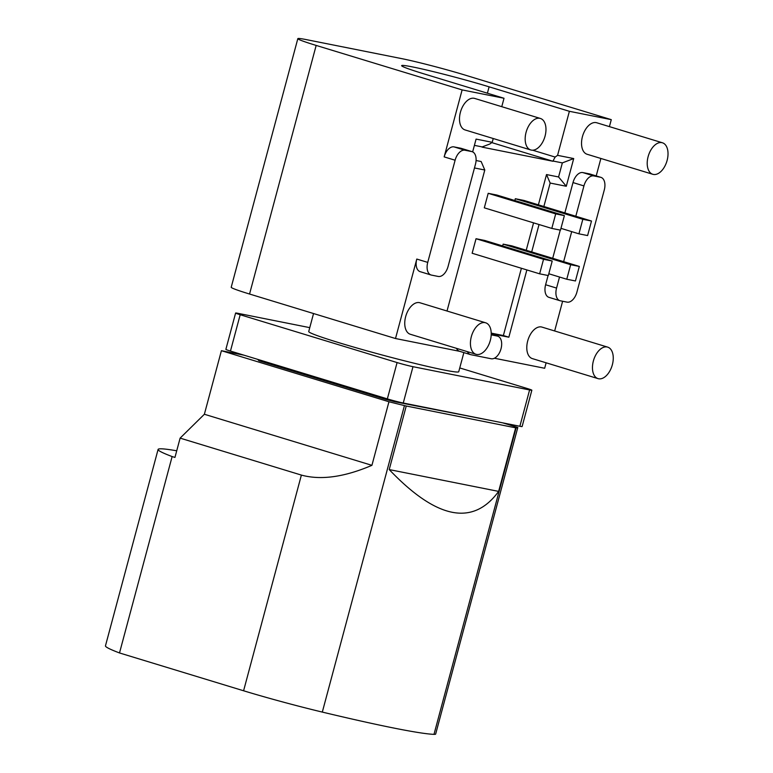 <?xml version="1.0" encoding="UTF-8"?>
<svg xmlns="http://www.w3.org/2000/svg" width="773" height="773" viewBox="0 0 773 773"><rect width="100%" height="100%" fill="white"/><g stroke="black" fill="none" stroke-linecap="round" stroke-linejoin="round"><path stroke-width="1.16" d="M158.088 449.442A161.19 7.595 -165 0 0 172.128 456.563L119.506 652.953A161.19 7.595 -165 0 1 105.466 645.832L158.088 449.442A161.19 7.595 -165 0 1 176.727 450.794M502.682 422.85L517.775 427.45A75.3 3.546 -165 0 1 517.784 427.556L435.653 734.06A75.3 3.546 -165 0 1 433.991 734.35L516.113 427.846A235.311 11.083 -165 0 1 515.668 427.827L406.25 406.009A235.311 11.083 -165 0 1 404.443 405.574A75.3 3.546 -165 0 1 388.954 401.757L221.407 350.691L244.026 355.194M119.506 652.953L243.592 690.772A75.3 3.546 -165 0 0 322.312 712.088A235.311 11.083 15 0 0 433.991 734.35M172.128 456.563L174.949 457.423L180.119 438.127L301.383 475.086L243.592 690.772M560.966 228.354L578.929 233.833L587.606 235.562L591.5 221.03L582.823 219.3L515.32 198.719L523.997 200.449L591.5 221.03M578.929 233.833L582.823 219.3M488.198 193.318L484.304 207.84L551.806 228.422L560.483 230.151L564.377 215.619L555.7 213.889L488.198 193.318L496.875 195.047L564.377 215.619M551.806 228.422L555.7 213.889M548.801 273.758L566.764 279.237L575.441 280.966L579.335 266.434L570.658 264.704L503.155 244.133L511.832 245.862L579.335 266.434M566.764 279.237L570.658 264.704M476.033 238.722L472.139 253.254L539.641 273.826L548.318 275.555L552.212 261.032L543.535 259.303L476.033 238.722L484.71 240.451L552.212 261.032M539.641 273.826L543.535 259.303M607.124 346.98A16.475 9.643 -73 0 1 607.665 347.125A16.475 9.643 -73 0 1 612.09 365.687A16.475 9.643 -73 0 1 598.06 378.635A16.475 9.643 -73 0 1 593.5 360.527A16.475 9.643 -73 0 1 607.124 346.98M661.872 142.647A16.475 9.643 -73 0 1 662.422 142.783A16.475 9.643 -73 0 1 666.848 161.354A16.475 9.643 -73 0 1 652.818 174.292A16.475 9.643 -73 0 1 648.247 156.185A16.475 9.643 -73 0 1 661.872 142.647M531.312 150.097A16.475 9.643 -73 0 1 530.771 149.962A16.475 9.643 -73 0 1 526.345 131.391A16.475 9.643 -73 0 1 540.375 118.453A16.475 9.643 -73 0 1 544.936 136.56A16.475 9.643 -73 0 1 531.312 150.097M476.564 354.43A16.475 9.643 -73 0 1 476.023 354.295A16.475 9.643 -73 0 1 471.598 335.733A16.475 9.643 -73 0 1 485.628 322.785A16.475 9.643 -73 0 1 490.188 340.893A16.475 9.643 -73 0 1 476.564 354.43M514.837 200.516L515.32 198.719M502.672 245.93L503.155 244.133M482.052 147.121L553.024 161.277L491.802 142.609M552.946 161.122L555.14 157.064L532.665 150.204M553.082 161.045L562.348 162.89L573.711 158.562L557.575 155.344L569.382 111.302L489.106 86.827A56.709 2.667 15 0 0 432.136 71.338A56.709 2.667 15 0 0 401.651 65.637A56.709 2.667 15 0 0 423.749 73.802L504.015 98.268L462.119 89.91L316.167 45.423A47.066 2.213 -165 0 1 297.827 38.65A47.066 2.213 -165 0 1 306.804 39.713L401.728 58.632A47.066 2.213 -165 0 1 465.336 75.165L611.279 119.651L609.414 126.627M472.651 151.885L476.081 139.092L492.217 142.309L489.782 144.029L482.033 146.976M474.4 145.363L482.12 146.899M474.477 167.954L484.797 170.012L481.144 161.528L476.081 160.523M521.398 268.27L503.378 335.54L491.213 333.115M562.348 162.89L558.579 176.969L546.511 174.563L538.395 204.835M533.563 222.856L526.229 250.249M598.06 378.635L532.384 358.614A16.475 9.643 -73 0 1 527.824 340.507A16.475 9.643 -73 0 1 541.448 326.96A16.475 9.643 -73 0 1 541.989 327.105L607.665 347.125M662.422 142.783L596.746 122.762A16.475 9.643 107 0 0 596.196 122.627A16.475 9.643 107 0 0 582.571 136.164A16.475 9.643 107 0 0 587.132 154.271L652.818 174.292M546.511 174.563L550.154 183.046L543.863 206.507M526.867 269.941L508.847 337.202L503.378 335.54M539.042 224.528L531.698 251.921M550.154 183.046L566.29 186.264L558.579 176.969M573.711 158.562L566.29 186.264M557.575 155.344L555.14 157.064M600.93 177.365A11.769 6.889 -73 0 0 600.544 177.268L593.761 175.915A11.769 6.889 -73 0 0 583.934 185.916L572.996 182.573A11.769 6.889 107 0 1 582.813 172.572L589.596 173.925A11.769 6.889 107 0 1 589.983 174.022L600.93 177.365A11.769 6.889 -73 0 1 604.283 189.965L576.9 292.136A11.769 6.889 -73 0 1 567.082 302.137L560.299 300.784A11.769 6.889 -73 0 1 559.913 300.687A11.769 6.889 -73 0 1 556.56 288.078L559.526 277.034M572.996 182.573L564.86 212.913M560.261 230.103L552.695 258.317M548.086 275.517L545.612 284.744A11.769 6.889 107 0 0 548.965 297.354L559.913 300.687M583.934 185.916L575.808 216.247M571.691 231.62L563.643 261.651M431.092 275.004A11.769 6.889 -73 0 0 431.479 275.101L438.262 276.454A11.769 6.889 -73 0 0 448.079 266.453L475.453 164.282A11.769 6.889 -73 0 0 472.11 151.672A11.769 6.889 -73 0 0 471.723 151.576L464.94 150.223A11.769 6.889 -73 0 0 455.113 160.224L427.74 262.395A11.769 6.889 -73 0 0 431.092 275.004L420.145 271.661A11.769 6.889 107 0 1 416.792 259.061L427.74 262.395M540.375 118.453L474.699 98.432A16.475 9.643 107 0 0 460.669 111.37A16.475 9.643 107 0 0 465.095 129.941L530.771 149.962M472.11 151.672L461.162 148.339A11.769 6.889 107 0 0 460.776 148.242L453.993 146.889A11.769 6.889 107 0 0 444.166 156.89L462.119 89.91M569.382 111.302L611.279 119.651M492.217 142.309L493.232 138.522M501.764 106.684L504.015 98.268M484.797 170.012L447.016 311.017M485.628 322.785L419.952 302.765A16.475 9.643 107 0 0 405.922 315.713A16.475 9.643 107 0 0 410.347 334.274L476.023 354.295M491.222 334.187L497.677 336.149A11.769 6.889 -73 0 0 497.281 336.052L491.203 334.844M491.222 333.694L508.847 337.202M497.677 336.149A11.769 6.889 -73 0 1 500.933 349.087A11.769 6.889 -73 0 1 491.203 358.759L470.863 354.701A11.769 6.889 -73 0 1 470.467 354.604A11.769 6.889 -73 0 1 467.423 351.676M546.125 362.798L544.665 368.267L494.401 358.237M562.618 301.248L554.656 330.96M600.882 158.465L596.205 175.925M297.827 38.65L231.214 287.256A47.066 2.213 15 0 0 249.553 294.03L395.505 338.526L416.792 259.061M459.713 351.329L395.505 338.526M456.476 348.343A11.769 6.889 107 0 0 459.529 351.271L470.467 354.604M313.538 313.538L308.727 331.53A77.648 3.662 15 0 0 338.98 342.71A77.648 3.662 15 0 0 416.995 363.919A77.648 3.662 15 0 0 458.737 371.726L463.868 352.594M459.751 367.938L527.263 388.519A11.769 0.551 -165 0 1 531.853 390.21A11.769 0.551 -165 0 1 529.602 389.95L412.985 366.692A11.769 0.551 -165 0 1 397.09 362.566L240.19 314.737A11.769 0.551 -165 0 1 235.61 313.046A11.769 0.551 -165 0 1 237.852 313.307L309.76 327.646M235.61 313.046L225.871 349.367A11.769 0.551 15 0 0 230.46 351.058L387.35 398.887A11.769 0.551 15 0 0 403.255 403.023L519.871 426.271A11.769 0.551 15 0 0 522.113 426.541L531.853 390.21M257.689 359.368L258.965 360.73L385.572 399.332L385.814 398.424M385.572 399.332L395.109 401.805L395.293 401.119M258.965 360.73L259.206 359.822M395.109 401.805L489.319 420.183M517.784 427.556A75.3 3.546 -165 0 1 516.113 427.846M221.407 350.691L204.372 414.26L180.119 438.127M204.372 414.26L371.919 465.336C344.333 477.125 320.824 480.381 301.383 475.086M388.954 401.757L371.919 465.336M498.633 491.396C473.028 526.481 436.561 519.205 389.215 469.578L498.633 491.396L515.668 427.827M389.215 469.578L406.25 406.009M489.106 86.827L487.396 93.204M600.544 177.268L589.596 173.925M582.813 172.572L593.761 175.915M545.612 284.744L556.56 288.078M471.723 151.576L460.776 148.242M453.993 146.889L464.94 150.223M455.113 160.224L444.166 156.89M497.281 336.052L491.222 334.207M316.167 45.423L249.553 294.03M412.985 366.692L403.255 403.023M519.871 426.271L529.602 389.95M240.19 314.737L230.46 351.058M387.35 398.887L397.09 362.566M322.312 712.088L404.443 405.574"/></g></svg>
